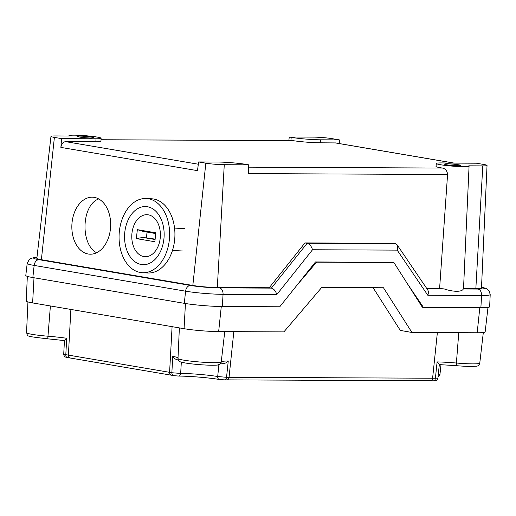 <?xml version="1.0" encoding="UTF-8"?>
<svg xmlns="http://www.w3.org/2000/svg" width="516" height="516" viewBox="0 0 516 516"><rect width="100%" height="100%" fill="white"/><g stroke="black" fill="none" stroke-linecap="round" stroke-linejoin="round"><path stroke-width="0.77" d="M392.87 262.36L315.495 261.954L279.769 306.775L222.357 306.517L223.047 294.326A6.005 4.07 -89.7 0 0 219.474 287.883A20.595 1.69 -175.4 0 1 190.469 285.458L39.023 259.683A20.595 1.69 -175.4 0 1 36.952 257.458M407.608 284.071L423.468 307.433L422.372 307.246L393.889 262.534L392.547 262.302M423.468 307.433L480.88 307.691A27.026 2.212 4.6 0 0 489.652 306.762L490.2 294.584L489.142 290.843L486.446 288.554L481.525 287.122M98.711 198.944C81.605 204.994 80.077 244.023 96.608 252.75M94.267 197.376A28.528 19.389 93 0 1 110.54 227.827A28.528 19.389 93 0 1 89.778 254.182A28.528 19.389 93 0 1 72.072 222.428A28.528 19.389 93 0 1 92.732 197.202A28.528 19.389 93 0 1 94.267 197.376M397.185 250.131C397.939 247.912 397.901 246.126 397.075 244.771L395.443 243.694L307.123 243.294C309.619 244.029 311.419 246.184 312.522 249.75L397.185 250.131L427.816 295.262C428.57 293.036 428.538 291.25 427.706 289.895L397.075 244.771M36.959 257.394L33.914 257.607L30.457 258.606L29.367 259.355L27.2 263.373A26.6 2.18 4.6 0 0 34.14 265.424L185.586 291.192A26.6 2.18 4.6 0 0 223.047 294.326L276.802 294.572C275.692 291.005 273.893 288.857 271.397 288.115L219.474 287.883M307.123 243.294L271.397 288.115M426.738 288.47L439.606 288.528A20.711 1.696 -175.4 0 0 444.102 288.902C453.325 292.043 462.007 292.082 463.284 288.992A20.711 1.696 -175.4 0 0 463.516 288.76L469.07 166.107A16.409 1.342 -175.4 0 1 452.603 166.139A16.409 1.342 -175.4 0 1 436.355 163.475A16.409 1.342 -175.4 0 1 446.972 163.075L476.41 163.211L483.621 164.436A13.087 1.071 -175.4 0 1 487.04 165.436A13.087 1.071 -175.4 0 1 482.789 165.888L468.78 165.823A16.409 1.342 -175.4 0 1 469.07 166.107M50.974 136.392A13.087 1.071 -175.4 0 1 55.218 135.947L69.234 136.011A16.409 1.342 -175.4 0 1 68.938 135.721A16.409 1.342 -175.4 0 1 89.758 136.101A15.635 1.284 -175.4 0 1 101.091 138.249L100.955 141.236A15.744 1.29 -175.4 0 1 95.853 141.784L65.622 141.642C62.997 141.964 61.41 143.887 60.875 147.402L61.598 138.63L54.386 137.404A13.087 1.071 -175.4 0 1 50.974 136.392L36.849 258.355A17.389 1.425 4.6 0 0 41.383 259.696L192.829 285.464A17.389 1.425 4.6 0 0 217.313 287.515L269.236 287.747L304.962 242.926L393.282 243.333L395.443 243.694M27.2 263.373L25.8 275.48A27.026 2.212 4.6 0 0 32.85 277.563L184.296 303.331A27.026 2.212 4.6 0 0 222.357 306.517M463.523 288.637L475.842 288.689A17.389 1.425 4.6 0 0 481.48 288.089L487.04 165.436M60.875 147.402L197.486 170.648L198.621 161.947L217.326 162.03A20.917 1.716 -175.4 0 1 246.777 164.494L248.731 164.823L224.267 164.714A13.087 1.071 -175.4 0 1 205.832 163.172L198.621 161.947M101.026 139.739L292.933 140.649A21.021 1.722 -175.4 0 0 320.513 142.803L320.688 139.81A20.917 1.716 -175.4 0 1 291.23 137.346L289.283 137.011L313.747 137.127A13.087 1.071 -175.4 0 1 332.175 138.669L339.386 139.894L320.688 139.81M288.812 140.591L289.283 137.011M320.513 142.803L335.555 142.919L454.222 163.108M339.276 143.551L339.386 139.894M436.355 163.475L436.014 166.449A16.518 1.355 -175.4 0 0 442.451 168.055C445.521 168.758 447.23 170.906 447.572 174.505L439.606 288.528M447.572 174.505L248.46 173.602L248.731 164.823M79.741 136.095A8.256 0.677 -175.4 0 1 88.642 136.688A8.256 0.677 -175.4 0 1 93.525 137.701A8.256 0.677 -175.4 0 1 85.243 137.714A8.256 0.677 -175.4 0 1 77.065 136.379A8.256 0.677 -175.4 0 1 79.741 136.095M447.159 163.849A8.256 0.677 -175.4 0 1 456.06 164.443A8.256 0.677 -175.4 0 1 460.943 165.462A8.256 0.677 -175.4 0 1 452.661 165.468A8.256 0.677 -175.4 0 1 444.482 164.133A8.256 0.677 -175.4 0 1 447.159 163.849M101.091 138.249A15.635 1.284 -175.4 0 1 96.021 138.785L61.598 138.63M271.358 288.109L269.236 287.747M304.962 242.926L307.078 243.288M221.241 361.961L221.241 361.955A29.354 2.406 4.6 0 1 228.266 360.968C226.685 362.696 224.892 363.574 222.873 363.599M177.472 359.8C175.24 359.259 173.666 358.098 172.744 356.324A29.354 2.406 4.6 0 1 178.007 357.911M456.389 365.683L456.402 363.025A21.698 1.78 -175.4 0 0 479.77 363.129C479.145 365.289 477.855 366.315 475.894 366.205C471.83 366.605 465.329 366.431 456.389 365.683L439.316 364.599L437.104 361.922A29.354 2.406 4.6 0 1 456.402 363.025L458.763 332.685M47.762 338.851L47.969 336.206A29.354 2.406 4.6 0 1 66.712 338.283L64.461 340.586L47.762 338.838C23.136 335.948 28.541 336.419 26.542 332.704L27.935 301.937M70.37 357.994A3.006 2.193 -80.3 0 1 70.105 357.969A3.006 2.193 -80.3 0 1 68.389 355.105A29.928 2.451 4.6 0 0 65.803 354.692L63.72 354.118C63.881 356.163 65.081 357.298 67.312 357.523L67.312 357.523A3.006 1.935 -81.4 0 1 65.803 354.692L66.712 338.283M219.61 379.505A3.006 2.141 -80.6 0 1 219.365 379.486C209.128 377.744 189.901 376.132 178.678 376.08L173.731 375.629A3.006 2.425 -78.9 0 0 173.731 375.635A3.006 2.425 -78.9 0 0 174.066 375.667L178.465 376.061A3.006 1.974 -89.5 0 0 178.678 376.08L178.678 376.08A3.006 1.974 -89.5 0 0 180.665 373.423L171.86 372.739A29.928 2.451 4.6 0 0 169.596 372.326L172.086 326.66M438.032 376.977L439.497 375.777L439.955 374.468L438.381 374.603M224.041 379.847A3.006 2.283 -90.9 0 0 224.325 379.866L219.365 379.486A3.006 2.141 -80.6 0 1 217.694 376.519A27.026 2.212 4.6 0 0 180.665 373.423L181.329 362.129M226.801 379.834A3.006 2.032 -89.7 0 0 227.027 379.853A3.006 2.032 -89.7 0 0 229.052 377.299A29.928 2.451 4.6 0 0 226.543 377.312L217.694 376.519L218.887 364.702M437.104 361.922L435.407 378.26A29.928 2.451 4.6 0 0 432.602 378.222A3.006 2.032 90.3 0 1 430.576 380.782L433.614 380.821C435.936 381.027 437.368 380.092 437.923 378.028L435.407 378.26A3.006 1.754 91.2 0 1 433.614 380.821L433.614 380.821A3.006 1.754 91.2 0 1 433.44 380.802M27.335 276.363L26.213 301.047A24.562 2.012 4.6 0 0 32.624 302.931L184.07 328.698A24.562 2.012 4.6 0 0 218.655 331.588L283.897 331.885L321.7 287.47L383.459 287.754L411.949 332.472L477.184 332.768A24.562 2.012 4.6 0 0 485.15 331.936L487.994 307.388M411.949 332.472L400.293 330.414L373.087 287.702M315.463 261.993L316.553 262.18L297.106 285.025M393.889 262.534L316.553 262.18M182.458 250.982L172.473 250.46M174.556 228.091L184.831 228.62M146.28 198.505L151.556 198.776A37.158 25.252 93 0 1 174.853 237.199A37.158 25.252 93 0 1 147.705 272.996L142.429 272.725A37.158 25.252 93 0 1 119.364 231.362A37.158 25.252 93 0 1 146.28 198.505A37.158 25.252 93 0 1 169.57 236.921A37.158 25.252 93 0 1 142.429 272.725M155.806 232.806L137.333 229.659L136.379 238.605L154.858 241.746L155.806 232.806M155.729 233.561L143.474 231.478L137.333 229.659M160.218 238.108A21.021 14.287 93 0 1 137.095 252.569A21.021 14.287 93 0 1 140.939 216.43A21.021 14.287 93 0 1 160.218 238.108M136.379 238.605L142.842 237.437L155.135 239.101M155.09 239.521L142.842 237.437M124.788 232.284A29.096 19.769 93 0 1 147.421 206.735A29.096 19.769 93 0 1 163.914 238.94A29.096 19.769 93 0 1 141.281 264.495A29.096 19.769 93 0 1 124.788 232.284M147.047 232.084L146.454 237.624M32.85 277.563L34.14 265.424A6.005 4.392 -80.3 0 1 39.023 259.683M184.296 303.331L185.586 291.192A6.005 4.392 -80.3 0 1 190.469 285.458M276.802 294.572L312.522 249.75M481.525 287.186A20.595 1.69 -175.4 0 1 477.997 289.057A6.005 4.07 90.3 0 1 481.57 295.5A26.6 2.18 4.6 0 0 490.2 294.584M444.102 288.902L426.984 288.825M427.816 295.262L481.57 295.5L480.88 307.691M477.997 289.057L463.284 288.992M198.325 164.223L65.622 141.642M41.383 259.696L54.386 137.404M192.829 285.464L205.832 163.172M101.026 139.778L292.933 140.649M335.032 142.868L453.957 163.108M442.451 168.055L248.654 167.171M224.267 164.714L217.313 287.515M95.853 141.784L96.021 138.785M290.882 140.604L291.23 137.346M475.842 288.689L482.789 165.888M224.757 331.62L221.241 361.955C220.532 363.825 219.777 364.735 218.977 364.67C218.429 365.231 212.399 365.625 199.311 364.625C186.244 363.554 180.123 362.09 179.936 361.593C178.981 361.452 178.33 360.413 177.988 358.472A21.698 1.78 -175.4 0 0 199.473 361.98A21.698 1.78 -175.4 0 0 221.241 361.955L224.757 331.62L221.241 361.955A3.006 2.993 6.6 0 1 218.016 364.593M172.744 356.324L171.86 372.739A3.006 2.425 -78.9 0 0 173.731 375.629L171.306 375.19A3.006 2.193 -80.3 0 1 169.596 372.326L68.389 355.105L70.886 309.439M437.368 332.588L432.602 378.222L229.052 377.299L233.825 331.659M430.576 380.782L224.331 379.866A3.006 2.283 -90.9 0 0 224.331 379.866A3.006 2.283 -90.9 0 0 226.543 377.312L228.266 360.968M50.4 305.956L47.969 336.206A21.698 1.78 -175.4 0 1 26.542 332.704M67.519 357.536A3.006 1.935 -81.4 0 1 67.312 357.523L171.306 375.19A3.006 2.193 -80.3 0 0 171.57 375.216M178.891 376.067A30.031 2.457 -175.4 0 1 219.126 379.421M479.809 307.691L477.184 332.768M33.998 277.756L32.624 302.931M185.444 303.524L184.07 328.698M221.28 306.504L218.655 331.588M223.409 363.606L220.242 363.915M176.872 359.704L178.355 360.103M177.988 358.472L179.368 327.899M437.916 378.054L439.322 364.593M439.955 374.487L440.993 364.67M63.713 354.144L64.461 340.586M479.77 363.129L483.311 332.536"/></g></svg>
